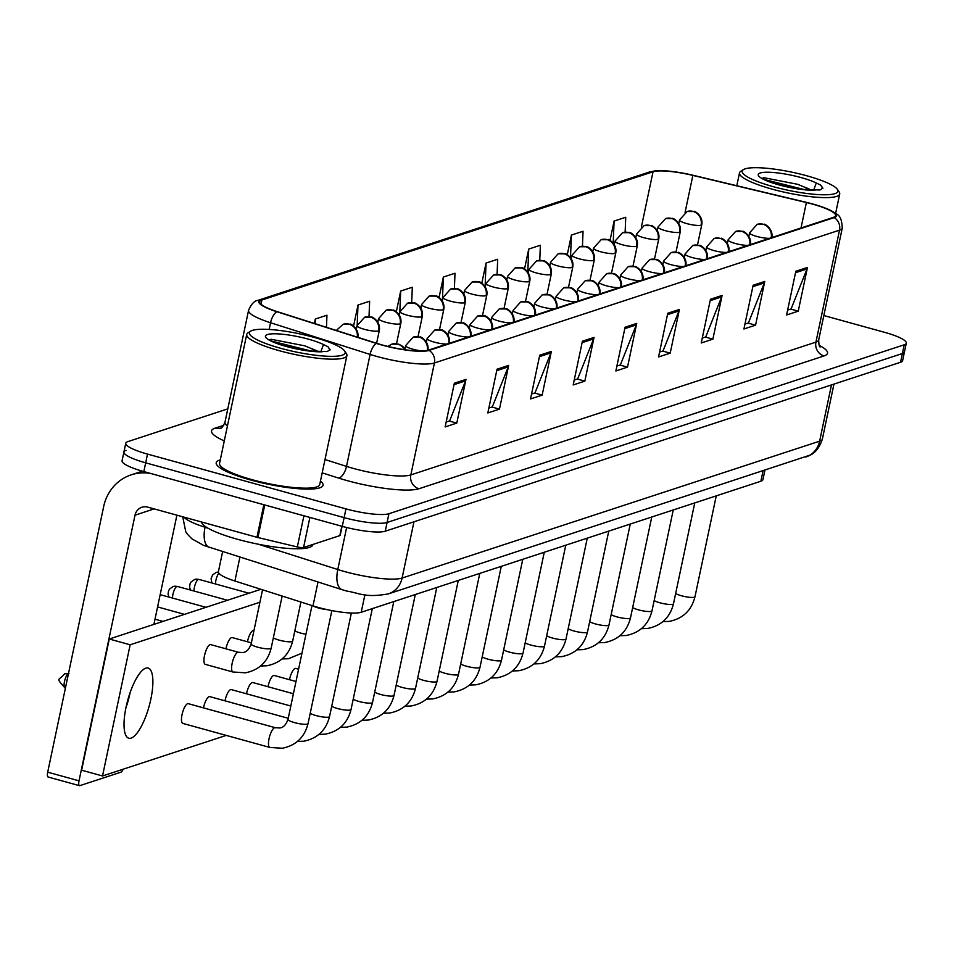 <?xml version="1.0" encoding="UTF-8"?>
<svg xmlns="http://www.w3.org/2000/svg" width="954" height="954" viewBox="0 0 954 954"><rect width="100%" height="100%" fill="white"/><g stroke="black" fill="none" stroke-linecap="round" stroke-linejoin="round"><path stroke-width="1.43" d="M764.869 470.453L762.926 479.635A34.129 6.451 -168.1 0 1 760.863 481.245L361.208 612.265A34.129 6.451 -168.1 0 1 312.972 605.873L234.899 581.01A34.129 6.451 -168.1 0 1 218.394 571.708L222.628 551.639M220.279 459.911A54.605 10.327 11.9 0 0 216.2 462.726A54.605 10.327 11.9 0 0 251.009 480.089A54.605 10.327 11.9 0 0 323.072 485.24A54.605 10.327 11.9 0 0 320.472 481.019A54.605 10.327 11.9 0 1 323.072 485.24A54.605 10.327 11.9 0 1 251.009 480.089A54.605 10.327 11.9 0 1 216.2 462.726A54.605 10.327 11.9 0 1 220.279 459.911M812.367 204.073A36.407 6.881 -168.1 0 1 835.573 215.652A36.407 6.881 -168.1 0 1 833.379 217.369L428.274 350.178A36.407 6.881 -168.1 0 1 376.818 343.357L277.268 311.648A36.407 6.881 -168.1 0 1 259.679 301.738A36.407 6.881 -168.1 0 1 261.885 300.009L653.025 171.78A36.407 6.881 -168.1 0 1 692.866 175.405L806.38 202.534A36.407 6.881 -168.1 0 1 812.367 204.073M812.677 203.965A37.313 7.06 11.9 0 0 806.535 202.391L693.033 175.262A37.313 7.06 11.9 0 0 659.989 170.671A37.313 7.06 11.9 0 0 652.19 171.553L261.05 299.783A37.313 7.06 11.9 0 0 276.815 311.708L376.365 343.416A37.313 7.06 11.9 0 0 429.109 350.404L834.213 217.595A37.313 7.06 11.9 0 0 828.334 209.355A37.313 7.06 11.9 0 0 812.677 203.965M125.988 450.371A34.129 6.451 11.9 0 0 123.925 451.981L122.076 460.722A34.129 6.451 11.9 0 0 143.839 471.586L342.271 526.369L344.12 517.628A34.129 6.451 11.9 0 0 387.085 522.47L902.389 353.529A34.129 6.451 11.9 0 0 904.452 351.919A34.129 6.451 11.9 0 1 902.389 353.529L387.085 522.47A34.129 6.451 11.9 0 1 344.12 517.628L145.676 462.833L344.12 517.628L345.956 508.887A34.129 6.451 11.9 0 0 388.934 513.717L904.237 344.788A34.129 6.451 11.9 0 0 906.3 343.166A34.129 6.451 11.9 0 0 884.549 332.314L823.827 315.547M123.925 451.981A34.129 6.451 11.9 0 0 145.676 462.833A34.129 6.451 11.9 0 1 123.925 451.981L125.761 443.24A34.129 6.451 11.9 0 0 147.524 454.092L345.956 508.887M454.354 383.21L445.136 426.939L456.775 423.111L465.993 379.394L454.354 383.21M446.174 422.038L449.632 420.905L465.552 380.873A9.099 8.491 -108.2 0 0 465.993 379.394M449.239 421.036L456.775 423.111M497.034 369.21L487.828 412.939L499.467 409.123L508.673 365.394L497.034 369.21M488.853 408.05L492.312 406.917L508.232 366.885A9.099 8.491 -108.2 0 0 508.673 365.394M491.918 407.036L499.467 409.123M539.726 355.222L530.507 398.951L542.146 395.135L551.364 351.406L539.726 355.222M531.533 394.05L534.991 392.917L550.911 352.885A9.099 8.491 -108.2 0 0 551.364 351.406M534.61 393.048L542.146 395.135M582.405 341.222L573.187 384.951L584.826 381.135L594.044 337.406L582.405 341.222M574.225 380.062L577.671 378.929L593.603 338.897A9.099 8.491 -108.2 0 0 594.044 337.406M577.289 379.06L584.826 381.135M795.815 271.258L786.609 314.987L798.248 311.171L807.466 267.442L795.815 271.258M787.634 310.098L791.093 308.965L807.012 268.933A9.099 8.491 -108.2 0 0 807.466 267.442M790.699 309.084L798.248 311.171M753.135 285.258L743.917 328.987L755.568 325.159L764.774 281.442L753.135 285.258M744.955 324.086L748.413 322.953L764.333 282.921A9.099 8.491 -108.2 0 0 764.774 281.442M748.019 323.084L755.568 325.159M710.456 299.246L701.238 342.975L712.876 339.159L722.095 295.43L710.456 299.246M702.275 338.086L705.721 336.953L721.641 296.909A9.099 8.491 -108.2 0 0 722.095 295.43M705.34 337.072L712.876 339.159M667.764 313.246L658.558 356.963L670.197 353.147L679.415 309.43L667.764 313.246M659.584 352.074L663.042 350.941L678.962 310.909A9.099 8.491 -108.2 0 0 679.415 309.43M662.648 351.072L670.197 353.147M625.085 327.234L615.867 370.963L627.517 367.147L636.723 323.418L625.085 327.234M616.904 366.062L620.362 364.929L636.282 324.897A9.099 8.491 -108.2 0 0 636.723 323.418M619.969 365.06L627.517 367.147M227.803 408.849L127.836 441.619A34.129 6.451 11.9 0 0 125.761 443.24M369.007 316.68L369.639 301.225L358 305.041L353.576 326.018M326.471 327.317L326.96 315.214L315.309 319.03L314.379 323.466M497.082 274.37L497.69 259.25L486.051 263.065L481.806 283.207M539.761 260.287L540.369 245.25L528.731 249.066L524.533 268.956M582.453 246.204L583.049 231.262L571.41 235.078L567.272 254.706M625.132 232.132L625.741 217.262L614.102 221.078L610.011 240.468M411.699 302.573L412.319 287.226L400.68 291.042L396.315 311.743M454.39 288.466L454.998 273.238L443.36 277.054L439.067 297.469M443.36 277.054L442.417 300.498M486.051 263.065L485.097 286.427M528.731 249.066L527.812 271.926M571.41 235.078L570.504 257.449M614.102 221.078L613.207 243.008M400.68 291.042L399.798 312.793M358 305.041L357.178 325.171M315.309 319.03L315.13 323.704M342.271 526.369A34.129 6.451 11.9 0 0 385.249 531.211L900.552 362.27A34.129 6.451 11.9 0 0 902.615 360.66L906.3 343.166M125.88 707.963A36.407 11.102 105.4 0 0 130.149 692.521A36.407 11.102 105.4 0 1 125.88 707.963M309.895 517.438L303.563 547.513L339.839 535.623L341.818 526.25M150.422 473.399A45.506 42.477 -108.2 0 0 131.282 474.818A45.506 42.477 -108.2 0 0 103.676 506.526L47.7 772.168L79.027 780.825L135.015 515.184A11.376 10.613 71.8 0 1 141.907 507.254A11.376 10.613 71.8 0 1 147.763 507.134L256.96 537.293L263.829 504.714M48.487 776.997A5.688 1.741 -74.6 0 1 48.129 777.021A5.688 1.741 -74.6 0 1 47.7 772.168M79.027 780.825A5.688 1.741 105.4 0 0 79.456 785.667A5.688 1.741 105.4 0 0 79.814 785.655L120.955 772.168A5.688 1.741 105.4 0 0 123.066 769.234M153.904 624.393L176.907 515.184M342.092 526.322L340.184 535.349A5.688 1.073 -168.1 0 1 339.839 535.623M303.563 547.513A5.688 1.073 -168.1 0 1 297.338 546.952L257.902 537.531A5.688 1.073 -168.1 0 1 256.96 537.293M743.464 169.597L740.841 171.243A51.194 9.683 11.9 0 0 739.517 172.877A51.194 9.683 11.9 0 0 772.156 189.154A51.194 9.683 11.9 0 0 839.711 193.984A51.194 9.683 11.9 0 0 839.162 191.969L837.421 189.405A48.916 9.254 11.9 0 0 806.762 175.774A48.916 9.254 11.9 0 0 743.464 169.597A48.916 9.254 11.9 0 0 773.396 186.71A48.916 9.254 11.9 0 0 837.421 189.405M811.15 190.108A25.722 4.865 11.9 0 0 804.162 187.02L797.616 184.289L763.76 177.682M791.212 187.759L803.161 189.476L819.939 190.001L822.897 188.165L820.798 185.183L816.278 182.977L813.929 189.381M804.162 187.02L809.457 190.013M764.941 179.662L804.365 189.596M820.798 185.183L822.765 188.51M771.07 182.238L796.137 188.51M201.509 521.969A56.882 10.756 11.9 0 0 237.796 539.368A56.882 10.756 11.9 0 0 312.852 544.746L312.924 544.448M250.675 331.157L248.04 332.803A51.194 9.683 11.9 0 0 246.716 334.425L219.539 463.429A51.194 9.683 11.9 0 0 252.178 479.707A51.194 9.683 11.9 0 0 319.733 484.537L346.91 355.544A51.194 9.683 11.9 0 0 346.362 353.517L344.621 350.953A48.916 9.254 11.9 0 0 313.961 337.334A48.916 9.254 11.9 0 0 250.675 331.157A48.916 9.254 11.9 0 0 280.595 348.27A48.916 9.254 11.9 0 0 344.621 350.953M246.716 334.425A51.194 9.683 11.9 0 0 279.355 350.714A51.194 9.683 11.9 0 0 346.91 355.544M318.35 351.668A25.722 4.865 11.9 0 0 311.362 348.58L304.815 345.837L270.96 339.23M298.411 349.307L310.372 351.036L327.139 351.561L330.096 349.713L327.997 346.743L323.478 344.537L321.128 350.929M311.362 348.58L316.668 351.573M272.152 341.222L311.564 351.155M327.997 346.743L329.965 350.07M278.27 343.798L303.336 350.07M233.372 672.021A10.244 3.124 -74.6 0 1 232.931 671.998A10.244 3.124 -74.6 0 1 232.168 663.269A10.244 3.124 -74.6 0 1 237.951 652.238A10.244 3.124 -74.6 0 1 238.393 652.262L210.715 644.618A10.244 3.124 105.4 0 0 210.059 644.642A10.244 3.124 105.4 0 0 204.716 654.647A10.244 3.124 105.4 0 0 205.265 664.354A10.244 3.124 105.4 0 0 205.909 664.318M251.367 642.853L232.204 637.57A10.244 3.124 105.4 0 0 231.56 637.594A10.244 3.124 105.4 0 0 225.943 648.815M253.943 630.582L253.704 630.522A10.244 3.124 105.4 0 0 253.048 630.546A10.244 3.124 105.4 0 0 247.444 641.768M270.244 747.459A10.244 3.124 -74.6 0 1 269.803 747.435A10.244 3.124 -74.6 0 1 269.267 737.716A10.244 3.124 -74.6 0 1 274.609 727.723A10.244 3.124 -74.6 0 1 274.824 727.675A10.244 3.124 -74.6 0 1 275.253 727.699L188.26 703.67A10.244 3.124 105.4 0 0 187.604 703.706A10.244 3.124 105.4 0 0 182.262 713.699A10.244 3.124 105.4 0 0 182.81 723.406A10.244 3.124 105.4 0 0 183.466 723.382M288.227 718.29L209.761 696.623A10.244 3.124 105.4 0 0 209.105 696.659A10.244 3.124 105.4 0 0 203.488 707.88M290.815 706.02L231.25 689.575A10.244 3.124 105.4 0 0 230.606 689.611A10.244 3.124 105.4 0 0 224.989 700.832M293.403 693.749L252.75 682.527A10.244 3.124 105.4 0 0 252.094 682.563A10.244 3.124 105.4 0 0 246.49 693.785M295.99 681.49L274.251 675.48A10.244 3.124 105.4 0 0 273.595 675.515A10.244 3.124 105.4 0 0 267.979 686.737M298.578 669.219L295.74 668.432A10.244 3.124 105.4 0 0 295.096 668.468A10.244 3.124 105.4 0 0 289.479 679.689M131.092 738.11A36.407 11.102 105.4 0 0 150.076 702.561A36.407 11.102 105.4 0 0 148.144 668.038A36.407 11.102 105.4 0 0 145.831 668.146A36.407 11.102 105.4 0 0 126.834 703.682A36.407 11.102 105.4 0 0 128.766 738.217A36.407 11.102 105.4 0 0 131.092 738.11M259.917 602.248L130.161 644.785L102.519 775.972L226.241 735.403M260.931 589.298L109.281 639.013L81.627 770.2L102.519 775.972M130.161 644.785L109.281 639.013M313.127 605.921A10.244 1.932 11.9 0 0 318.672 608.044A10.244 1.932 11.9 0 0 327.127 609.63M763.009 471.061L760.863 481.245M239.919 557.148L234.899 581.01M318.004 582.012L312.972 605.873M364.905 594.747L361.208 612.265M819.176 345.312A56.882 10.756 -168.1 0 1 824.065 355.925L418.961 488.734A11.376 10.613 71.8 0 1 410.828 474.913L815.932 342.116A45.506 8.61 11.9 0 0 818.687 339.958C818.83 344.716 819.331 347.041 820.19 346.958M418.961 488.734A56.882 10.756 -168.1 0 1 347.339 480.673A56.882 10.756 -168.1 0 1 338.575 478.073L322.19 472.862M376.365 343.416A11.376 5.259 107.7 0 0 370.104 354.447L346.505 466.387A45.506 8.61 11.9 0 0 353.529 468.474A45.506 8.61 11.9 0 0 410.828 474.913L434.416 362.973A45.506 8.61 -168.1 0 1 370.104 354.447L270.554 322.75A45.506 8.61 -168.1 0 1 248.565 310.348L224.965 422.3A45.506 8.61 11.9 0 0 227.422 426.033M659.989 170.671L649.364 172.042A11.376 10.613 71.8 0 1 652.19 171.553M261.05 299.783A11.376 10.613 -108.2 0 0 258.212 300.272C254.468 300.665 251.248 304.028 248.565 310.348M276.815 311.708A11.376 5.259 107.7 0 0 270.554 322.75L269.135 329.452M429.109 350.404A11.376 10.613 71.8 0 1 434.416 362.973L839.52 230.164A11.376 10.613 -108.2 0 0 834.213 217.595M828.334 209.355C837.636 215.199 841.392 213.398 842.275 228.018A45.506 8.61 -168.1 0 1 839.52 230.164L815.932 342.116A11.376 10.613 71.8 0 0 824.065 355.925M224.285 440.903A56.882 10.756 -168.1 0 1 214.972 428.191L223.749 425.317M388.934 513.717L385.249 531.211M904.237 344.788L900.552 362.27M147.524 454.092L143.839 471.586M325.004 459.542L346.505 466.387A11.376 5.259 -72.3 0 1 338.575 478.073M224.965 422.3C222.926 426.581 221.519 428.513 220.768 428.084A11.376 10.613 71.8 0 1 214.972 428.191M261.885 300.009L261.002 304.195M806.38 202.534L801.014 227.982M692.866 175.405L685.079 212.408M653.025 171.78L641.41 226.909M624.787 328.665L636.282 324.897M667.466 314.677L678.962 310.909M710.146 300.689L721.641 296.909M752.837 286.689L764.333 282.921M795.517 272.701L807.012 268.933M582.095 342.665L593.603 338.897M539.415 356.653L550.911 352.885M496.736 370.653L508.232 366.885M454.056 384.641L465.552 380.873M258.343 544.221L337.788 569.526A45.506 8.61 11.9 0 0 344.799 571.613A45.506 8.61 11.9 0 0 402.099 578.052L819.617 441.177A45.506 8.61 11.9 0 0 822.372 439.031C818.091 452.697 809.696 455.273 810.53 454.975L388.302 593.913A22.753 21.238 71.8 0 0 402.099 578.052L413.953 521.802M831.471 384.915L819.617 441.177A22.753 21.238 71.8 0 1 805.82 457.038M346.636 527.514L337.788 569.526A22.753 10.53 107.7 0 0 342.152 589.703L203.631 545.39L191.933 538.867L187.533 534.335L185.732 531.616L182.739 516.794M183.895 517.116A45.506 8.61 11.9 0 0 205.05 527.252L205.229 526.429M209.415 547.429A22.753 10.53 107.7 0 1 205.05 527.252L208.032 528.206M771.846 237.534L771.846 237.522A11.376 2.147 11.9 0 0 771.846 237.522C773.587 227.815 762.806 222.926 764.297 224.381L757.166 224.369A11.376 10.613 71.8 0 1 763.021 224.25A11.376 10.613 -108.2 0 1 771.226 237.749M675.67 593.46A10.244 1.932 11.9 0 0 681.478 595.761A10.244 1.932 11.9 0 0 694.13 597.276A10.244 1.932 11.9 0 0 694.989 596.727C691.519 610.417 682.933 618.645 669.207 621.4L662.923 621.626M748.878 236.21L749.582 232.836A11.376 2.147 11.9 0 0 756.832 236.449A11.376 2.147 11.9 0 0 769.484 238.309M701.095 225.204A11.376 2.147 11.9 0 0 701.774 224.667C703.515 214.96 692.735 210.059 694.226 211.526L687.107 211.514A11.376 10.613 71.8 0 1 692.95 211.394A11.376 10.613 -108.2 0 1 701.095 225.204A11.376 2.147 11.9 0 1 686.761 223.594A11.376 2.147 11.9 0 1 679.51 219.98L687.107 211.514M750.357 244.57L750.345 244.582A11.376 2.147 11.9 0 0 750.357 244.57C752.086 234.863 741.306 229.974 742.796 231.428L735.677 231.417A11.376 10.613 71.8 0 1 741.52 231.297A11.376 10.613 -108.2 0 1 749.725 244.796M654.17 600.507A10.244 1.932 11.9 0 0 659.977 602.809A10.244 1.932 11.9 0 0 672.642 604.323A10.244 1.932 11.9 0 0 673.488 603.775C670.03 617.465 661.432 625.693 647.718 628.447L641.434 628.674M727.377 243.258L728.081 239.883A11.376 2.147 11.9 0 0 735.343 243.497A11.376 2.147 11.9 0 0 747.996 245.357M728.856 251.629L728.856 251.617A11.376 2.147 11.9 0 0 728.856 251.617C730.585 241.911 719.817 237.021 721.296 238.476L714.176 238.464A11.376 10.613 71.8 0 1 720.031 238.345A11.376 10.613 -108.2 0 1 728.224 251.844M632.669 607.555A10.244 1.932 11.9 0 0 638.488 609.856A10.244 1.932 11.9 0 0 651.141 611.371A10.244 1.932 11.9 0 0 651.999 610.822C648.529 624.512 639.931 632.74 626.218 635.495L619.933 635.722M705.877 250.306L706.592 246.931A11.376 2.147 11.9 0 0 713.842 250.544A11.376 2.147 11.9 0 0 726.495 252.405M707.355 258.677L707.355 258.665A11.376 2.147 11.9 0 0 707.355 258.665C709.096 248.958 698.316 244.069 699.807 245.524L692.676 245.512A11.376 10.613 71.8 0 1 698.531 245.393A11.376 10.613 -108.2 0 1 706.735 258.892M611.18 614.603A10.244 1.932 11.9 0 0 616.988 616.904A10.244 1.932 11.9 0 0 629.64 618.419A10.244 1.932 11.9 0 0 630.499 617.87C627.028 631.56 618.442 639.788 604.717 642.543L598.432 642.769M684.388 257.353L685.091 253.979A11.376 2.147 11.9 0 0 692.342 257.592A11.376 2.147 11.9 0 0 704.994 259.452M685.866 265.713L685.854 265.725A11.376 2.147 11.9 0 0 685.866 265.713C687.596 256.006 676.815 251.117 678.306 252.571L671.187 252.56A11.376 10.613 71.8 0 1 677.03 252.44A11.376 10.613 -108.2 0 1 685.234 265.939M589.679 621.65A10.244 1.932 11.9 0 0 595.487 623.952A10.244 1.932 11.9 0 0 608.139 625.466A10.244 1.932 11.9 0 0 608.998 624.918C605.54 638.608 596.942 646.836 583.228 649.591L576.943 649.817M662.887 264.401L663.59 261.026A11.376 2.147 11.9 0 0 670.853 264.64A11.376 2.147 11.9 0 0 683.493 266.5M679.594 232.251A11.376 2.147 11.9 0 0 680.285 231.715C682.015 222.008 671.234 217.107 672.725 218.573L665.606 218.561A11.376 10.613 71.8 0 1 671.449 218.442A11.376 10.613 -108.2 0 1 679.594 232.251A11.376 2.147 11.9 0 1 665.272 230.641A11.376 2.147 11.9 0 1 658.021 227.028L665.606 218.561M658.093 239.299A11.376 2.147 11.9 0 0 658.785 238.762C660.514 229.055 649.746 224.154 651.224 225.621L644.105 225.609A11.376 10.613 71.8 0 1 649.96 225.49A11.376 10.613 -108.2 0 1 658.093 239.299A11.376 2.147 11.9 0 1 643.771 237.689A11.376 2.147 11.9 0 1 636.521 234.076L644.105 225.609M636.604 246.347A11.376 2.147 11.9 0 0 637.284 245.81C639.025 236.103 628.245 231.202 629.735 232.669L622.616 232.657A11.376 10.613 71.8 0 1 628.459 232.537A11.376 10.613 -108.2 0 1 636.604 246.347A11.376 2.147 11.9 0 1 622.27 244.737A11.376 2.147 11.9 0 1 615.02 241.123L622.616 232.657M135.015 515.184L154.166 508.899M264.759 504.976L257.902 537.531M297.338 546.952L303.909 515.78M816.278 182.977A32.543 6.153 11.9 0 0 801.181 177.599A32.543 6.153 11.9 0 0 760.207 172.996A32.543 6.153 11.9 0 0 778.977 184.885A32.543 6.153 11.9 0 0 814.99 190.216M323.478 344.537A32.543 6.153 11.9 0 0 308.38 339.159A32.543 6.153 11.9 0 0 267.406 334.556A32.543 6.153 11.9 0 0 286.176 346.445A32.543 6.153 11.9 0 0 322.19 351.776M664.366 272.772L664.366 272.761A11.376 2.147 11.9 0 0 664.366 272.761C666.095 263.054 655.326 258.164 656.805 259.619L649.686 259.607A11.376 10.613 71.8 0 1 655.541 259.488A11.376 10.613 -108.2 0 1 663.734 272.987M568.179 628.698A10.244 1.932 11.9 0 0 573.998 630.999A10.244 1.932 11.9 0 0 586.65 632.514A10.244 1.932 11.9 0 0 587.509 631.965C584.039 645.655 575.441 653.884 561.727 656.638L555.443 656.865M641.386 271.449L642.102 268.074A11.376 2.147 11.9 0 0 649.352 271.687A11.376 2.147 11.9 0 0 662.004 273.548M642.865 279.82L642.865 279.808A11.376 2.147 11.9 0 0 642.865 279.808C644.606 270.101 633.826 265.212 635.316 266.667L628.185 266.655A11.376 10.613 71.8 0 1 634.04 266.536A11.376 10.613 -108.2 0 1 642.245 280.023M546.69 635.746A10.244 1.932 11.9 0 0 552.497 638.047A10.244 1.932 11.9 0 0 565.15 639.562A10.244 1.932 11.9 0 0 566.008 639.013C562.538 652.703 553.952 660.931 540.226 663.686L533.942 663.912M619.897 278.485L620.601 275.122A11.376 2.147 11.9 0 0 627.851 278.735A11.376 2.147 11.9 0 0 640.504 280.595M621.364 286.868L621.376 286.856A11.376 2.147 11.9 0 0 621.376 286.856C623.105 277.149 612.325 272.248 613.816 273.715L606.696 273.703A11.376 10.613 71.8 0 1 612.54 273.583A11.376 10.613 -108.2 0 1 620.744 287.071M525.189 642.793A10.244 1.932 11.9 0 0 530.996 645.095A10.244 1.932 11.9 0 0 543.649 646.609A10.244 1.932 11.9 0 0 544.507 646.061C541.049 659.751 532.451 667.979 518.737 670.734L512.453 670.96M598.396 285.532L599.1 282.169A11.376 2.147 11.9 0 0 606.362 285.783A11.376 2.147 11.9 0 0 619.003 287.643M615.103 253.394A11.376 2.147 11.9 0 0 615.795 252.858C617.524 243.151 606.744 238.25 608.235 239.716L601.115 239.704A11.376 10.613 71.8 0 1 606.959 239.585A11.376 10.613 -108.2 0 1 615.103 253.394A11.376 2.147 11.9 0 1 600.781 251.784A11.376 2.147 11.9 0 1 593.531 248.171L601.115 239.704M593.603 260.442A11.376 2.147 11.9 0 0 594.294 259.905C596.023 250.198 585.255 245.297 586.734 246.764L579.615 246.752A11.376 10.613 71.8 0 1 585.47 246.633A11.376 10.613 -108.2 0 1 593.603 260.442A11.376 2.147 11.9 0 1 579.281 258.832A11.376 2.147 11.9 0 1 572.03 255.219L579.615 246.752M572.114 267.49A11.376 2.147 11.9 0 0 572.794 266.953C574.535 257.246 563.754 252.345 565.245 253.812L558.126 253.8A11.376 10.613 71.8 0 1 563.969 253.681A11.376 10.613 -108.2 0 1 572.114 267.49A11.376 2.147 11.9 0 1 557.78 265.88A11.376 2.147 11.9 0 1 550.53 262.267L558.126 253.8M599.875 293.915L599.875 293.904A11.376 2.147 11.9 0 0 599.875 293.904C601.604 284.197 590.836 279.295 592.315 280.762L585.196 280.75A11.376 10.613 71.8 0 1 591.039 280.631A11.376 10.613 -108.2 0 1 599.243 294.118M503.688 649.841A10.244 1.932 11.9 0 0 509.508 652.142A10.244 1.932 11.9 0 0 522.16 653.657A10.244 1.932 11.9 0 0 523.019 653.108C519.548 666.798 510.95 675.027 497.237 677.781L490.952 678.008M576.896 292.58L577.611 289.217A11.376 2.147 11.9 0 0 584.862 292.83A11.376 2.147 11.9 0 0 597.514 294.691M578.374 300.951L578.374 300.963A11.376 2.147 11.9 0 0 578.374 300.951C580.115 291.244 569.335 286.343 570.826 287.81L563.695 287.798A11.376 10.613 71.8 0 1 569.55 287.679A11.376 10.613 -108.2 0 1 577.754 301.166M482.199 656.889A10.244 1.932 11.9 0 0 488.007 659.19A10.244 1.932 11.9 0 0 500.659 660.705A10.244 1.932 11.9 0 0 501.518 660.156C498.048 673.846 489.462 682.074 475.736 684.829L469.451 685.055M555.395 299.628L556.11 296.265A11.376 2.147 11.9 0 0 563.361 299.878A11.376 2.147 11.9 0 0 576.013 301.738M556.874 308.011L556.886 307.999A11.376 2.147 11.9 0 0 556.886 307.999C558.615 298.292 547.834 293.391 549.325 294.858L542.206 294.846A11.376 10.613 71.8 0 1 548.049 294.726A11.376 10.613 -108.2 0 1 556.254 308.214M460.699 663.936A10.244 1.932 11.9 0 0 466.506 666.238A10.244 1.932 11.9 0 0 479.158 667.752A10.244 1.932 11.9 0 0 480.017 667.204C476.559 680.894 467.961 689.122 454.247 691.877L447.963 692.103M533.906 306.675L534.61 303.312A11.376 2.147 11.9 0 0 541.872 306.926A11.376 2.147 11.9 0 0 554.512 308.786M535.385 315.058L535.385 315.047A11.376 2.147 11.9 0 0 535.385 315.047C537.114 305.34 526.346 300.438 527.824 301.905L520.705 301.893A11.376 10.613 71.8 0 1 526.548 301.774A11.376 10.613 -108.2 0 1 534.753 315.261M439.198 670.984A10.244 1.932 11.9 0 0 445.017 673.285A10.244 1.932 11.9 0 0 457.67 674.8A10.244 1.932 11.9 0 0 458.528 674.251C455.058 687.941 446.46 696.17 432.746 698.924L426.462 699.151M512.405 313.723L513.121 310.36A11.376 2.147 11.9 0 0 520.371 313.973A11.376 2.147 11.9 0 0 533.024 315.834M513.884 322.106L513.884 322.094A11.376 2.147 11.9 0 0 513.884 322.094C515.625 312.387 504.845 307.486 506.335 308.953L499.204 308.941A11.376 10.613 71.8 0 1 505.06 308.822A11.376 10.613 -108.2 0 1 513.264 322.309M417.709 678.032A10.244 1.932 11.9 0 0 423.516 680.333A10.244 1.932 11.9 0 0 436.169 681.848A10.244 1.932 11.9 0 0 437.027 681.299C433.557 694.989 424.971 703.217 411.246 705.972L404.961 706.198M490.905 320.771L491.62 317.408A11.376 2.147 11.9 0 0 498.87 321.021A11.376 2.147 11.9 0 0 511.523 322.881M550.613 274.537A11.376 2.147 11.9 0 0 551.305 274.001C553.034 264.294 542.254 259.393 543.744 260.859L536.625 260.847A11.376 10.613 71.8 0 1 542.468 260.728A11.376 10.613 -108.2 0 1 550.613 274.537A11.376 2.147 11.9 0 1 536.291 272.927A11.376 2.147 11.9 0 1 529.041 269.302L536.625 260.847M529.112 281.585A11.376 2.147 11.9 0 0 529.804 281.048C531.533 271.341 520.765 266.44 522.243 267.907L515.124 267.895A11.376 10.613 71.8 0 1 520.979 267.764A11.376 10.613 -108.2 0 1 529.112 281.585A11.376 2.147 11.9 0 1 514.79 279.975A11.376 2.147 11.9 0 1 507.54 276.35L515.124 267.895M507.623 288.633A11.376 2.147 11.9 0 0 508.303 288.096C510.044 278.389 499.264 273.488 500.755 274.955L493.635 274.943A11.376 10.613 71.8 0 1 499.479 274.812A11.376 10.613 -108.2 0 1 507.623 288.633A11.376 2.147 11.9 0 1 493.29 287.023A11.376 2.147 11.9 0 1 486.039 283.398L493.635 274.943M486.123 295.68A11.376 2.147 11.9 0 0 486.814 295.144C488.543 285.437 477.763 280.536 479.254 281.99L472.135 281.99A11.376 10.613 71.8 0 1 477.978 281.859A11.376 10.613 -108.2 0 1 486.123 295.68A11.376 2.147 11.9 0 1 471.801 294.07A11.376 2.147 11.9 0 1 464.55 290.445L472.135 281.99M216.129 572.436A7.393 6.905 71.8 0 1 218.383 572.126L216.129 572.436L212.575 574.952L211.072 578.708L211.919 582.977M464.622 302.728A11.376 2.147 11.9 0 0 465.313 302.191C467.043 292.484 456.274 287.583 457.753 289.038L450.634 289.038A11.376 10.613 71.8 0 1 456.489 288.907A11.376 10.613 -108.2 0 1 464.622 302.728A11.376 2.147 11.9 0 1 450.3 301.118A11.376 2.147 11.9 0 1 443.05 297.493L450.634 289.038M215.497 583.967A7.393 2.254 -74.6 0 1 218.86 573.199M492.383 329.154L492.395 329.142A11.376 2.147 11.9 0 0 492.395 329.142C494.124 319.435 483.344 314.534 484.835 316.001L477.715 315.989A11.376 10.613 71.8 0 1 483.559 315.869A11.376 10.613 -108.2 0 1 491.763 329.357M396.208 685.079A10.244 1.932 11.9 0 0 402.016 687.381A10.244 1.932 11.9 0 0 414.668 688.895A10.244 1.932 11.9 0 0 415.527 688.347C412.068 702.037 403.47 710.265 389.757 713.02L383.472 713.246M469.416 327.818L470.119 324.455A11.376 2.147 11.9 0 0 477.382 328.069A11.376 2.147 11.9 0 0 490.022 329.929M470.894 336.19L470.894 336.202A11.376 2.147 11.9 0 0 470.894 336.19C472.624 326.483 461.855 321.581 463.334 323.048L456.215 323.036A11.376 10.613 71.8 0 1 462.058 322.917A11.376 10.613 -108.2 0 1 470.262 336.404M374.707 692.127A10.244 1.932 11.9 0 0 380.527 694.429A10.244 1.932 11.9 0 0 393.179 695.943A10.244 1.932 11.9 0 0 394.038 695.394C390.568 709.084 381.97 717.313 368.256 720.067L361.971 720.294M447.915 334.866L448.63 331.503A11.376 2.147 11.9 0 0 455.881 335.116A11.376 2.147 11.9 0 0 468.533 336.977M449.394 343.249L449.394 343.237A11.376 2.147 11.9 0 0 449.394 343.237C451.135 333.53 440.354 328.629 441.845 330.096L434.714 330.084A11.376 10.613 71.8 0 1 440.569 329.965A11.376 10.613 -108.2 0 1 448.774 343.452M353.218 699.175A10.244 1.932 11.9 0 0 359.026 701.476A10.244 1.932 11.9 0 0 371.678 702.991A10.244 1.932 11.9 0 0 372.537 702.442C369.067 716.132 360.481 724.36 346.755 727.115L340.471 727.342M426.414 341.914L427.13 338.539A11.376 2.147 11.9 0 0 434.38 342.164A11.376 2.147 11.9 0 0 447.032 344.024M427.893 350.285L427.893 350.285C429.634 340.578 418.854 335.677 420.344 337.144L413.225 337.132A11.376 10.613 71.8 0 1 419.068 337A11.376 10.613 -108.2 0 1 427.285 350.452M331.718 706.222A10.244 1.932 11.9 0 0 337.525 708.524A10.244 1.932 11.9 0 0 350.178 710.038A10.244 1.932 11.9 0 0 351.036 709.49C347.566 723.18 338.98 731.408 325.266 734.163L318.982 734.389M404.925 348.961L405.629 345.587A11.376 2.147 11.9 0 0 412.891 349.212A11.376 2.147 11.9 0 0 422.586 350.989M404.496 349.677A11.376 10.613 -108.2 0 0 397.568 344.048A11.376 10.613 71.8 0 0 391.724 344.179L398.844 344.191L402.648 346.326L405.402 349.808M310.217 713.27A10.244 1.932 11.9 0 0 316.036 715.572A10.244 1.932 11.9 0 0 328.689 717.086A10.244 1.932 11.9 0 0 329.547 716.537C326.077 730.227 317.479 738.456 303.766 741.21L297.481 741.437M68.962 673.679L64.693 673.786A7.393 6.905 71.8 0 1 68.449 673.691A7.393 2.254 -74.6 0 0 64.622 680.989A7.393 2.254 -74.6 0 0 65.027 687.941L65.432 688.049M311.994 605.563L288.013 719.352C285.973 724.98 283.099 727.854 279.391 727.974L275.253 727.699A10.244 3.124 -74.6 0 1 275.587 727.854M288.013 719.352A10.244 1.932 11.9 0 0 294.536 722.619A10.244 1.932 11.9 0 0 307.188 724.134A10.244 1.932 11.9 0 0 308.047 723.585C304.576 737.275 295.99 745.503 282.265 748.246L269.803 747.435L182.81 723.406M65.456 687.929A7.393 2.254 -74.6 0 1 65.027 687.941C55.249 676.958 58.659 681.108 64.693 673.786M248.982 593.221L198.897 579.388L194.628 579.483A7.393 6.905 71.8 0 1 198.432 579.412A7.393 2.254 -74.6 0 1 198.897 579.388A7.393 2.254 -74.6 0 1 199.291 579.65M443.133 309.776A11.376 2.147 11.9 0 0 443.813 309.239C445.554 299.532 434.774 294.631 436.264 296.086L429.145 296.086A11.376 10.613 71.8 0 1 434.988 295.955A11.376 10.613 -108.2 0 1 443.133 309.776A11.376 2.147 11.9 0 1 428.799 308.166A11.376 2.147 11.9 0 1 421.549 304.541L429.145 296.086M193.996 591.015A7.393 2.254 -74.6 0 1 195.439 583.812A7.393 2.254 -74.6 0 1 198.432 579.412M227.493 600.269L177.408 586.436L173.127 586.531A7.393 6.905 71.8 0 1 176.931 586.46A7.393 2.254 -74.6 0 1 177.408 586.436A7.393 2.254 -74.6 0 1 177.802 586.698M421.632 316.823A11.376 2.147 11.9 0 0 422.324 316.287C424.053 306.58 413.273 301.679 414.763 303.133L407.644 303.133A11.376 10.613 71.8 0 1 413.487 303.002A11.376 10.613 -108.2 0 1 421.632 316.823A11.376 2.147 11.9 0 1 407.31 315.214A11.376 2.147 11.9 0 1 400.06 311.588L407.644 303.133M172.507 598.063A7.393 2.254 -74.6 0 1 173.95 590.86A7.393 2.254 -74.6 0 1 176.931 586.46M400.131 323.871A11.376 2.147 11.9 0 0 400.823 323.334C402.552 313.627 391.784 308.726 393.263 310.181L386.143 310.181A11.376 10.613 71.8 0 1 391.999 310.05A11.376 10.613 -108.2 0 1 400.131 323.871A11.376 2.147 11.9 0 1 385.81 322.261A11.376 2.147 11.9 0 1 378.559 318.636L386.143 310.181M378.643 330.919A11.376 2.147 11.9 0 0 379.322 330.382C381.063 320.675 370.283 315.774 371.774 317.229L364.655 317.217A11.376 10.613 71.8 0 1 370.498 317.098A11.376 10.613 -108.2 0 1 378.643 330.919A11.376 2.147 11.9 0 1 364.309 329.309A11.376 2.147 11.9 0 1 357.058 325.684L364.655 317.217M294.846 630.785A10.244 1.932 11.9 0 0 300.653 633.086A10.244 1.932 11.9 0 0 305.948 634.243M357.285 337.132A11.376 10.613 -108.2 0 0 348.997 324.145A11.376 10.613 71.8 0 0 343.154 324.265L350.273 324.277C348.782 322.822 359.563 327.723 357.833 337.43M273.345 637.832A10.244 1.932 11.9 0 0 279.164 640.134A10.244 1.932 11.9 0 0 291.817 641.648A10.244 1.932 11.9 0 0 292.675 641.1C289.205 654.79 280.607 663.018 266.893 665.761L260.609 665.999M262.541 589.81L251.14 643.914C249.101 649.543 246.227 652.417 242.519 652.536L238.393 652.262A10.244 3.124 -74.6 0 1 238.715 652.417M251.14 643.914A10.244 1.932 11.9 0 0 257.663 647.182A10.244 1.932 11.9 0 0 270.316 648.696A10.244 1.932 11.9 0 0 271.174 648.148C267.704 661.837 259.118 670.066 245.405 672.808L232.931 671.998L205.265 664.354M649.364 172.042L258.212 300.272M842.275 228.018L818.687 339.958M388.302 593.913C364.881 597.931 360.803 593.388 346.505 591.003L342.152 589.703M822.372 439.031L833.951 384.104M716.239 495.877L694.989 596.727M749.582 232.836L757.166 224.369M697.493 245.011L701.774 224.667M678.807 223.343L679.51 219.98M694.75 502.925L673.488 603.775M728.081 239.883L735.677 231.417M673.25 509.973L651.999 610.822M706.592 246.931L714.176 238.464M651.749 517.02L630.499 617.87M685.091 253.979L692.676 245.512M630.26 524.068L608.998 624.918M663.59 261.026L671.187 252.56M675.992 252.059L680.285 231.715M657.306 230.391L658.021 227.028M654.492 259.106L658.785 238.762M635.805 237.439L636.521 234.076M633.003 266.154L637.284 245.81M614.316 244.486L615.02 241.123M131.282 474.818L142.396 471.181M79.456 785.667L48.129 777.021M835.621 213.386L839.711 193.984M803.161 189.476L779.406 184.861C768.948 181.594 763.331 179.376 762.58 178.207L763.009 178.792M736.81 185.72L739.517 172.877M310.372 351.036L286.617 346.421C276.147 343.154 270.542 340.936 269.779 339.767L270.209 340.351M608.759 531.116L587.509 631.965M642.102 268.074L649.686 259.607M587.259 538.163L566.008 639.013M620.601 275.122L628.185 266.655M565.77 545.211L544.507 646.061M599.1 282.169L606.696 273.703M611.502 273.202L615.795 252.858M592.816 251.534L593.531 248.171M590.001 280.249L594.294 259.905M571.315 258.582L572.03 255.219M568.512 287.297L572.794 266.953M549.826 265.629L550.53 262.267M544.269 552.259L523.019 653.108M577.611 289.217L585.196 280.75M522.768 559.306L501.518 660.156M556.11 296.265L563.695 287.798M501.279 566.354L480.017 667.204M534.61 303.312L542.206 294.846M479.779 573.402L458.528 674.251M513.121 310.36L520.705 301.893M458.278 580.449L437.027 681.299M491.62 317.408L499.204 308.941M547.012 294.345L551.305 274.001M528.325 272.677L529.041 269.302M525.511 301.392L529.804 281.048M506.824 279.725L507.54 276.35M504.022 308.44L508.303 288.096M485.336 286.772L486.039 283.398M482.521 315.488L486.814 295.144M463.835 293.82L464.55 290.445M461.02 322.535L465.313 302.191M442.334 300.868L443.05 297.493M436.789 587.497L415.527 688.347M470.119 324.455L477.715 315.989M415.288 594.545L394.038 695.394M448.63 331.503L456.215 323.036M393.787 601.592L372.537 702.442M427.13 338.539L434.714 330.084M372.298 608.64L351.036 709.49M405.629 345.587L413.225 337.132M351.358 613.028L329.547 716.537M387.801 346.409L391.724 344.179M331.861 610.596L308.047 723.585M439.532 329.583L443.813 309.239M190.43 590.025L189.56 587.056L190.049 583.8L191.074 582L194.628 579.483M420.845 307.915L421.549 304.541M418.031 336.631L422.324 316.287M168.93 597.073L168.059 594.103L168.56 590.848L169.573 589.047L173.127 586.531M399.344 314.963L400.06 311.588M396.53 343.678L400.823 323.334M160.165 594.652L205.992 607.316M377.844 322.011L378.559 318.636M282.11 658.952L288.394 658.725L301.953 653.204M376.603 343.285L379.322 330.382M157.577 606.923L184.492 614.364M356.355 329.058L357.058 325.684M300.904 602.034L292.675 641.1M154.989 619.194L163.003 621.412M336.309 330.454L343.154 324.265M282.157 596.059L271.174 648.148"/></g></svg>
